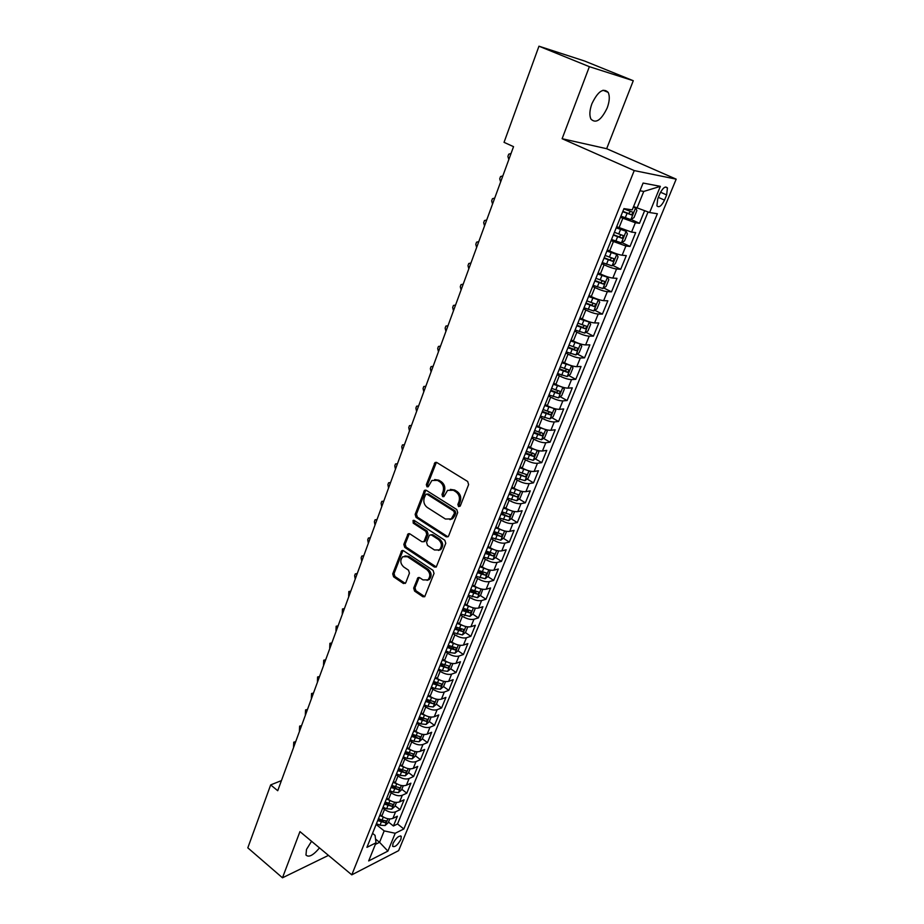 <?xml version="1.0" encoding="UTF-8"?>
<svg xmlns="http://www.w3.org/2000/svg" width="924" height="924" viewBox="0 0 924 924"><rect width="100%" height="100%" fill="white"/><g stroke="black" fill="none" stroke-linecap="round" stroke-linejoin="round"><path stroke-width="1.39" d="M458.547 506.606L460.291 505.971L468.618 484.58L467.671 481.485L436.775 462.508L435.031 462.531L426.334 484.661L426.98 486.786L428.205 486.763L431.901 480.468L437.514 480.388L440.055 481.97C443.197 484.407 444.19 487.664 443.046 491.753L441.995 494.49L442.654 496.627L443.913 496.604L447.574 490.355L453.349 490.251L455.925 491.857C459.113 494.317 460.129 497.609 458.951 501.709L457.877 504.458L458.547 506.606M311.561 841.279L306.491 849.445L305.971 855.012C308.732 857.738 313.248 855.37 319.496 847.909M607.195 107.935C609.597 101.34 609.921 96.154 608.177 92.377C603.303 87.607 597.874 91.395 591.914 103.719C589.558 110.303 589.246 115.442 590.967 119.127C595.865 123.885 601.27 120.143 607.195 107.935M400.877 839.408L401.293 836.451C399.018 835.342 396.269 837.652 393.035 843.381L392.631 846.326C394.918 847.424 397.667 845.125 400.877 839.408M413.675 588.091L414.576 591.094L422.869 596.731L424.705 596.719L434.026 573.446L433.102 570.408L403.465 550.716L401.732 550.716L392.712 573.873L393.612 576.83L403.442 583.518L405.775 582.732L409.424 573.18L408.512 570.189L403.603 566.886C400.207 563.478 399.93 560.094 402.783 556.71L407.461 556.71L426.946 569.692C430.376 573.065 430.688 576.472 427.87 579.891L422.984 579.914L419.739 577.731L417.925 577.731L413.675 588.091L415.003 587.745L415.904 590.736L424.797 596.638M299.954 831.612L282.478 877.8L247.817 847.851L270.674 784.903L277.731 790.725L513.548 146.662L504.042 142.342L538.958 46.2L589.373 66.678L562.115 138.715L634.234 170.582L351.79 874.843L299.954 831.612M446.153 536.821L448.001 536.786L448.625 535.955L457.703 512.601L456.768 509.528L426.276 490.309L424.532 490.332L415.142 514.379L416.054 517.382L446.153 536.821L448.024 536.775M445.761 543.3L436.243 567.024L434.407 567.047L404.735 547.378L403.823 544.386L408.096 533.853L409.84 533.841L421.852 541.718L423.642 541.707L424.255 540.863L426.738 534.361L425.814 531.335L413.247 523.18L413.051 520.478L414.275 520.466L444.825 540.251L445.761 543.3M388.496 822.083L393.416 825.998L397.401 816.227L392.885 818.398L395.564 811.826C392.169 812.97 388.484 812.173 384.499 809.412L382.744 808.026M395.126 805.786L400.08 809.667L404.111 799.791L399.595 801.905L402.298 795.264C398.914 796.373 395.206 795.552 391.199 792.804L389.431 791.418M401.813 789.304L406.814 793.173L410.891 783.194L406.387 785.238L409.113 778.528C405.728 779.59 402.009 778.759 397.967 776.01L396.177 774.635M408.581 772.637L413.617 776.495L417.74 766.412L413.236 768.398L416.008 761.607C412.612 762.623 408.882 761.769 404.804 759.043L403.014 757.668M415.419 755.809L420.501 759.644L424.67 749.445L420.177 751.362L422.973 744.49C419.588 745.472 415.835 744.605 411.723 741.88L409.909 740.517M422.337 738.784L427.466 742.596L431.67 732.282L427.188 734.141L430.007 727.2C426.622 728.135 422.869 727.246 418.722 724.531L416.886 723.18M429.325 721.575L434.499 725.375L438.75 714.945L434.28 716.724L437.133 709.701C433.749 710.602 429.972 709.69 425.791 706.987L423.943 705.647M436.394 704.169L441.603 707.957L445.911 697.412L441.441 699.121L444.329 692.018C440.944 692.861 437.156 691.937 432.952 689.246L431.081 687.906M443.52 686.567L448.798 690.344L453.153 679.683L448.694 681.311L451.617 674.139C448.232 674.936 444.421 673.989 440.182 671.309L438.299 669.981M450.704 668.757L456.063 672.533L460.475 661.746L456.017 663.317L458.974 656.052C455.601 656.802 451.767 655.844 447.493 653.176L445.599 651.847M452.876 647.204L453.973 647.978M457.969 650.739L463.421 654.515L467.867 643.612L463.432 645.102L466.424 637.768C463.051 638.461 459.205 637.479 454.885 634.823L452.979 633.506M459.309 628.424L461.249 629.752M465.315 632.524L470.859 636.313L475.363 625.282L470.928 626.691L473.954 619.265C470.582 619.912 466.724 618.907 462.37 616.262L460.441 614.957M465.615 609.309L468.572 611.295M472.742 614.102L478.378 617.89L482.929 606.733L478.517 608.061L481.566 600.554C478.205 601.143 474.324 600.126 469.935 597.493L467.983 596.199M471.875 589.928L475.941 592.607M480.249 595.46L485.989 599.26L490.586 587.976L486.186 589.223L489.27 581.623C485.909 582.166 482.016 581.127 477.593 578.505L475.629 577.223M478.355 570.431L483.321 573.665M487.849 576.611L493.682 580.411L498.336 568.999L493.936 570.166L497.066 562.473C493.705 562.959 489.801 561.896 485.343 559.297L483.356 558.015M486.001 551.443L490.563 554.365M495.518 557.542L501.466 561.353L506.179 549.803L501.79 550.877L504.954 543.104C501.605 543.531 497.678 542.457 493.173 539.859L491.164 538.588M493.728 532.236L497.597 534.673M503.28 538.253L509.332 542.065L514.102 530.388L509.736 531.369L512.936 523.504C509.586 523.873 505.636 522.776 501.097 520.2L499.076 518.942M501.547 512.808L504.285 514.495M511.134 518.745L517.301 522.557L522.129 510.741L517.763 511.63L521.009 503.672C517.659 503.984 513.698 502.864 509.124 500.3L507.08 499.052M509.459 493.15L510.891 494.017M519.08 498.995L525.363 502.818L530.237 490.863L525.895 491.66L529.175 483.61C525.837 483.853 521.864 482.709 517.244 480.168L515.176 478.932M527.107 479.013L533.518 482.848L538.449 470.743L534.13 471.448L537.445 463.294C534.107 463.49 530.11 462.323 525.456 459.794L523.377 458.57M535.239 458.801L541.764 462.635L546.765 450.392L542.446 450.993L545.807 442.746C542.48 442.873 538.473 441.684 533.772 439.177L531.67 437.953M543.451 438.346L550.115 442.18L555.174 429.787L550.877 430.295L554.273 421.945C550.958 422.002 546.927 420.79 542.18 418.306L540.066 417.094M551.767 417.636L558.57 421.483L563.686 408.939L559.413 409.344L562.843 400.889C559.528 400.889 555.486 399.642 550.704 397.17L548.556 395.98M560.175 396.685L567.117 400.531L572.303 387.837L568.041 388.138L571.529 379.579C568.214 379.51 564.148 378.239 559.32 375.791L557.16 374.613M568.676 375.467L575.779 379.325L581.023 366.47L576.784 366.666L580.307 358.004C577.003 357.865 572.926 356.572 568.052 354.135L565.869 352.968M577.281 353.996L584.546 357.854L589.859 344.848L585.631 344.929L589.2 336.163C585.908 335.943 581.808 334.627 576.888 332.224L574.682 331.069M585.989 332.259L593.416 336.128L598.787 322.961L594.582 322.926L598.198 314.044C594.917 313.756 590.794 312.416 585.839 310.025L583.61 308.882M594.79 310.256L602.402 314.125L607.842 300.797L603.661 300.647L607.322 291.649C604.042 291.291 599.907 289.917 594.894 287.549L592.642 286.428M603.707 287.976L611.492 291.845L617.001 278.343L612.843 278.078L616.551 268.976C613.282 268.538 609.124 267.14 604.077 264.795L601.801 263.687M612.716 265.407L620.709 269.288L626.287 255.625L622.141 255.232L625.894 246.015L611.064 240.644M621.84 242.562L630.029 246.454L635.677 232.605L631.566 232.097L616.689 226.692M392.885 818.398C389.489 819.565 385.816 818.768 381.843 816.008L380.099 814.61M399.595 801.905C396.211 803.037 392.515 802.217 388.507 799.468L386.752 798.082M406.387 785.238C402.991 786.324 399.284 785.492 395.253 782.755L393.474 781.369M413.236 768.398C409.852 769.438 406.121 768.583 402.067 765.857L400.265 764.483M420.177 751.362C416.782 752.355 413.051 751.489 408.951 748.763L407.137 747.401M427.188 734.141C423.804 735.088 420.039 734.21 415.916 731.496L414.091 730.133M434.28 716.724C430.884 717.636 427.119 716.735 422.961 714.033L421.113 712.681M441.441 699.121C438.057 699.988 434.268 699.064 430.076 696.373L428.216 695.033M448.694 681.311C445.31 682.131 441.499 681.196 437.271 678.516L435.4 677.176M456.017 663.317C452.644 664.079 448.821 663.132 444.559 660.452L442.665 659.124M463.432 645.102C460.06 645.818 456.213 644.848 451.917 642.192L450.011 640.875M470.928 626.691C467.556 627.361 463.698 626.368 459.367 623.712L457.438 622.406M478.517 608.061C475.144 608.673 471.275 607.669 466.897 605.035L464.957 603.73M486.186 589.223C482.813 589.778 478.932 588.75 474.52 586.128L472.557 584.834M493.936 570.166C490.575 570.674 486.671 569.623 482.236 567.013L480.249 565.731M501.79 550.877C498.429 551.328 494.513 550.265 490.032 547.666L488.034 546.396M509.736 531.369C506.375 531.762 502.437 530.676 497.921 528.089L495.899 526.83M517.763 511.63C514.414 511.965 510.464 510.857 505.902 508.292L503.869 507.033M525.895 491.66C522.557 491.938 518.583 490.806 513.987 488.253L511.931 487.006M534.13 471.448C530.792 471.667 526.796 470.501 522.164 467.971L520.085 466.747M542.446 450.993C539.119 451.143 535.111 449.965 530.434 447.447L528.332 446.234M550.877 430.295C547.551 430.388 543.531 429.175 538.808 426.68L536.694 425.467M559.413 409.344C556.086 409.367 552.044 408.131 547.285 405.659L545.148 404.458M568.041 388.138C564.726 388.092 560.672 386.833 555.867 384.372L553.707 383.194M576.784 366.666C573.481 366.551 569.403 365.269 564.552 362.832L562.37 361.665M585.631 344.929C582.339 344.744 578.239 343.439 573.342 341.025L571.148 339.859M594.582 322.926C591.302 322.661 587.19 321.333 582.247 318.942L580.018 317.787M603.661 300.647C600.381 300.312 596.246 298.949 591.256 296.569L589.015 295.449M612.843 278.078C609.574 277.674 605.428 276.288 600.392 273.931L598.128 272.811M622.141 255.232C618.884 254.747 614.714 253.326 609.632 250.993L607.345 249.896M659.851 193.705L657.703 198.937L656.906 205.856C658.985 207.935 661.515 206.029 664.506 200.115L666.643 194.929L667.44 187.942C665.372 185.84 662.843 187.768 659.851 193.705M634.234 170.582L676.183 179.152L398.637 850.634L351.79 874.843M393.416 825.998L397.528 823.977L403.834 828.978L657.368 213.733L649.63 212.543L633.575 206.572M403.834 828.978L395.218 833.263L387.907 851.108L368.676 860.937L376.01 842.815L366.92 847.343L623.954 208.616L632.235 209.875L643.092 183.056L660.36 186.348L649.63 212.543M631.069 219.427L639.477 223.319L635.365 222.753L620.454 217.325M630.029 246.454L625.894 246.015M620.709 269.288L616.551 268.976M611.492 291.845L607.322 291.649M602.402 314.125L598.198 314.044M593.416 336.128L589.2 336.163M584.546 357.854L580.307 358.004M575.779 379.325L571.529 379.579M567.117 400.531L562.843 400.889M558.57 421.483L554.273 421.945M550.115 442.18L545.807 442.746M541.764 462.635L537.445 463.294M533.518 482.848L529.175 483.61M525.363 502.818L521.009 503.672M517.301 522.557L512.936 523.504M509.332 542.065L504.954 543.104M501.466 561.353L497.066 562.473M493.682 580.411L489.27 581.623M485.989 599.26L481.566 600.554M478.378 617.89L473.954 619.265M470.859 636.313L466.424 637.768M463.421 654.515L458.974 656.052M456.063 672.533L451.617 674.139M448.798 690.344L444.329 692.018M441.603 707.957L437.133 709.701M434.499 725.375L430.007 727.2M427.466 742.596L422.973 744.49M420.501 759.644L416.008 761.607M413.617 776.495L409.113 778.528M406.814 793.173L402.298 795.264M400.08 809.667L395.564 811.826M397.528 823.977L648.047 211.989M639.477 223.319L644.594 210.787M375.537 839.061L379.556 842.307L384.188 830.895L376.137 824.451M636.982 208.131L643.751 191.441L639.974 190.76M562.115 138.715L606.664 148.706L633.275 80.723L589.373 66.678M633.275 80.723L584.603 61.03L538.958 46.2M282.478 877.8L328.47 855.381M606.664 148.706L676.183 179.152M281.45 780.595L270.674 784.903M375.375 844.397L379.556 842.307L387.907 851.108M372.557 833.344L375.063 835.365L376.01 842.815M384.188 830.895L395.218 833.263M643.751 191.441L660.36 186.348M459.852 506.364L459.193 504.215L460.256 501.466C461.434 497.378 460.429 494.097 457.241 491.626L455.925 491.857M450.346 489.397L454.666 490.032L457.241 491.626M434.661 479.556L438.842 480.191L441.383 481.762C444.525 484.199 445.518 487.456 444.363 491.522L443.312 494.259L443.97 496.396M436.394 462.323L427.673 484.453L428.32 486.567M424.532 490.332L425.837 490.113L416.47 514.125L417.382 517.128L447.47 536.532M454.458 513.27L453.799 511.122L427.061 494.236L425.837 494.259L424.289 497.747C423.169 501.767 424.151 504.989 427.246 507.438L445.426 519.022L451.293 518.918L454.458 513.27L455.763 513.028L455.105 510.88L453.799 511.122M426.761 494.097L428.401 494.017L455.105 510.88M449.942 519.646L452.61 518.664L454.643 515.904L453.338 516.158M455.763 513.028L454.643 515.904M409.367 533.633L405.162 544.097L406.063 547.089L436.313 566.978M423.689 541.66L425.583 540.575L428.066 534.084L427.142 531.069L414.587 522.926L413.247 523.18M414.183 520.408L414.587 522.926M434.465 549.976L439.362 549.919C442.284 546.419 441.995 542.977 438.484 539.558L431.485 535.019L429.695 535.031L429.071 535.885L426.576 542.388L427.5 545.414L434.465 549.976M438.461 550.438L440.679 549.618C443.601 546.13 443.312 542.677 439.812 539.281L438.484 539.558M430.919 534.777L432.813 534.742L439.812 539.281M419.161 577.477L415.003 587.745M427.084 580.364L429.186 579.556C432.005 576.137 431.693 572.741 428.262 569.369L426.946 569.692M404.908 555.948L408.801 556.41L428.262 569.369M402.979 550.496L394.051 573.538L394.952 576.507L405.313 583.425M620.916 216.158L630.815 219.577L634.026 217.567L636.879 210.533L635.573 207.831L633.31 207.242M635.573 207.831L633.46 206.861M622.718 211.688L631.519 214.888L633.044 212.324L623.862 208.87M630.503 211.4L628.632 213.548L622.857 211.342M511.041 153.523L508.974 159.171M511.064 153.453L508.72 154.192L507.9 156.445L508.685 159.032M611.526 239.512L621.367 242.862L624.589 240.806L627.408 233.864L626.079 231.254L616.204 227.87M626.079 231.254L616.366 227.489M613.305 235.1L622.048 238.242L623.573 235.724L614.425 232.305M621.078 234.846L619.196 236.891L613.467 234.696M502.818 175.976L500.785 181.554M502.852 175.895L500.531 176.576L499.722 178.806L500.485 181.416M602.252 262.566L612.046 265.846L615.269 263.744L618.052 256.895L616.701 254.389L606.872 251.074M616.701 254.389L607.045 250.635M604.007 258.2L612.704 261.307L614.229 258.824L605.116 255.451M611.757 257.981L609.875 259.944L604.181 257.761M494.698 198.163L492.688 203.661M494.733 198.071L492.446 198.706L491.649 200.901L492.4 203.523M593.092 285.32L602.852 288.542L606.063 286.405L608.812 279.637L607.438 277.223L597.655 273.978M607.438 277.223L597.851 273.504M594.825 281.023L603.476 284.084L605.001 281.635L595.922 278.297M602.552 280.815L600.681 282.698L595.021 280.526M486.671 220.074L484.684 225.514M486.705 219.981L484.453 220.559L483.668 222.73L484.395 225.375M584.049 307.796L593.762 310.949L596.985 308.778L599.699 302.102L598.29 299.78L588.553 296.592M598.29 299.78L596.096 298.671M595.645 298.498L588.761 296.073M585.758 303.546L594.363 306.572L595.876 304.158L586.832 300.854M593.462 303.372L591.591 305.163L585.966 303.014M478.748 241.742L476.772 247.112M478.782 241.626L476.565 242.157L475.779 244.306L476.495 246.974M575.109 329.995L584.788 333.09L587.999 330.873L590.69 324.278L589.258 322.049L579.567 318.93M589.258 322.049L587.907 321.356M586.116 320.686L579.798 318.364M576.807 325.802L585.366 328.782L586.879 326.391L577.87 323.146M584.476 325.652L582.628 327.362L577.038 325.213M470.905 263.144L468.965 268.457M470.951 263.017L468.757 263.502L467.983 265.627L468.676 268.307M566.297 351.917L575.918 354.943L579.14 352.702L581.785 346.188L580.341 344.051L570.686 340.991M580.341 344.051L579.614 343.67M576.564 342.527L570.94 340.378M567.96 347.771L576.484 350.716L577.985 348.36L569.011 345.149M575.606 347.643L573.769 349.272L568.214 347.147M463.167 284.292L461.238 289.547M463.213 284.165L461.041 284.604L460.279 286.694L460.961 289.397M557.576 373.573L567.163 376.542L570.385 374.266L572.995 367.821L571.529 365.777L561.919 362.774M566.955 364.01L562.185 362.127M559.228 369.473L567.706 372.384L569.196 370.062L560.267 366.886M566.839 369.369L565.014 370.917L559.494 368.815M455.509 305.197L453.603 310.395M455.555 305.059L453.418 305.451L452.668 307.53L453.326 310.245M562.739 387.237L553.257 384.292M557.149 385.042L553.545 383.599M558.593 397.817L562.866 387.283L564.321 389.2L561.734 395.564L558.512 397.874L548.971 394.952M550.6 390.91L559.032 393.774L560.522 391.487L551.628 388.357M558.177 390.817L556.375 392.307L550.877 390.205M447.944 325.872L446.061 331M447.99 325.722L445.888 326.068L445.137 328.112L445.784 330.85M553.88 408.443L544.71 405.555M547.793 405.936L544.998 404.816M554.354 408.581L555.74 410.314L553.187 416.597L549.965 418.942L540.471 416.089M542.076 412.092L550.473 414.922L551.951 412.658L543.093 409.563M549.607 412.012L547.828 413.432L542.376 411.342M440.459 346.292L438.6 351.363M440.517 346.142L438.438 346.442L437.699 348.464L438.334 351.212M545.125 429.394L536.255 426.553M542.18 418.306L538.808 426.68L536.567 425.779M545.957 429.637L547.262 431.185L544.744 437.387L541.533 439.755L532.062 436.96M533.656 433.01L542.007 435.805L543.485 433.575L534.661 430.515M541.06 432.189L539.397 434.303L533.968 432.224M433.067 366.493L431.231 371.506M433.125 366.32L431.069 366.585L430.341 368.584L430.965 371.344M536.463 450.092L527.904 447.308M530.018 447.216L528.228 446.488M537.676 450.438L538.9 451.79L536.405 457.934L533.183 460.325L523.769 457.588M525.34 453.684L533.645 456.444L535.123 454.238L526.333 451.212M532.732 452.864L531.057 454.92L525.664 452.864M425.756 386.451L423.943 391.406M425.825 386.278L423.793 386.498L423.065 388.473L423.677 391.256M527.904 470.535L519.658 467.798M521.39 467.521L519.993 466.955M529.51 470.986L530.619 472.164L528.158 478.228L524.947 480.653L515.569 477.962M517.117 474.104L525.386 476.83L526.853 474.647L518.098 471.667M525.386 476.83L517.463 473.25M418.526 406.19L416.736 411.088M418.595 406.006L416.597 406.19L415.881 408.142L416.47 410.937M519.45 490.725L511.503 488.057M512.901 487.595L511.861 487.179M521.448 491.302L522.453 492.284L520.016 498.279L516.805 500.739L507.461 498.094M508.997 494.294L517.221 496.973L518.687 494.825L509.967 491.88M517.221 496.973L509.355 493.393M411.388 425.71L409.609 430.549M411.457 425.514L409.471 425.652L411.469 425.479M409.344 430.399L408.766 427.593L409.471 425.652M511.088 510.683L503.453 508.073M504.539 507.449L503.823 507.161M513.501 511.365L514.368 512.173L511.965 518.098L508.754 520.582L499.457 517.994M500.97 514.241L509.159 516.886L510.614 514.76L501.928 511.85M509.159 516.886L501.351 513.305M404.319 445.01L402.564 449.803M404.389 444.814L402.437 444.906L404.423 444.71M402.31 449.642L401.744 446.823L402.437 444.906M502.829 530.411L495.483 527.858M505.659 531.196L506.387 531.843L504.007 537.687L500.796 540.193L491.545 537.664M493.035 533.945L501.178 536.567L502.633 534.465L493.982 531.589M501.178 536.567L493.428 532.986M397.332 464.091L395.599 468.826M397.401 463.883L395.484 463.952L397.47 463.721M395.333 468.664L394.791 465.835L395.484 463.952M494.663 549.907L487.618 547.412M497.921 550.796L498.498 551.27L496.142 557.057L492.942 559.586L483.726 557.103M485.204 553.43L493.301 556.005L494.756 553.938L486.139 551.097M493.301 556.005L485.597 552.425M390.425 482.963L388.704 487.653M390.494 482.755L388.6 482.778L390.575 482.524M388.45 487.491L387.907 484.65L388.6 482.778M486.602 569.161L479.845 566.735M490.286 570.166L488.369 576.195L485.169 578.747L475.987 576.31M477.454 572.684L485.516 575.236L486.96 573.18L478.378 570.385M485.516 575.236L477.87 571.656M383.587 501.628L381.889 506.26M383.668 501.409L381.785 501.397L383.772 501.131M381.635 506.098L381.115 503.245L381.785 501.397M478.632 588.207L472.152 585.839M482.767 589.304L480.688 595.114L477.489 597.689L468.341 595.31M469.796 591.718L477.812 594.236L479.256 592.203L470.709 589.443M477.812 594.236L470.224 590.655M376.83 520.096L375.144 524.67M376.911 519.865L375.052 519.819L377.027 519.531M374.901 524.509L374.382 521.644L375.052 519.819M470.766 607.022L464.553 604.723M475.363 608.223L473.088 613.813L469.889 616.424L460.787 614.079M462.219 610.533L470.201 613.016L471.633 611.007L463.12 608.281M470.201 613.016L462.658 609.436M370.143 538.357L368.48 542.885M370.224 538.115L368.387 538.034L370.374 537.722M368.237 542.723L367.729 539.847L368.387 538.034M462.993 625.629L457.045 623.388M467.787 626.876L465.581 632.305L462.381 634.938L453.326 632.64M454.735 629.129L462.681 631.589L464.114 629.602L455.624 626.911M462.681 631.589L455.186 628.008M363.525 556.41L361.885 560.903M363.617 556.179L361.804 556.052L363.779 555.728M361.642 560.729L361.145 557.842L361.804 556.052M455.313 644.016L449.618 641.845M460.291 645.333L458.154 650.588L454.966 653.245L449.711 652.552L445.934 650.993M447.332 647.528L455.243 649.953L456.664 647.978L448.221 645.333M455.243 649.953L447.793 646.373M356.987 574.278L355.359 578.724M357.068 574.035L355.29 573.885L357.253 573.538M355.116 578.551L354.643 575.652L355.29 573.885M447.713 662.196L442.273 660.094M452.876 663.582L450.808 668.676L447.62 671.344L442.388 670.685L438.634 669.138M440.02 665.707L447.886 668.11L449.307 666.158L440.887 663.536M447.886 668.11L440.494 664.529M350.508 591.961L348.902 596.35M350.6 591.707L348.833 591.522L350.808 591.164M348.66 596.176L348.833 591.522M440.217 680.179L435.019 678.135M445.553 681.623L443.555 686.544L440.367 689.246L435.146 688.623L431.416 687.086M432.779 683.691L440.609 686.058L442.03 684.13L433.645 681.542M440.609 686.058L433.264 682.478M344.109 609.447L342.515 613.79M344.202 609.193L342.457 608.974L344.421 608.593M342.273 613.617L342.457 608.974M432.802 697.955L427.835 695.98M438.311 699.456L436.371 704.227L433.183 706.941L427.985 706.363L424.278 704.827M425.629 701.466L433.425 703.811L434.823 701.894L426.484 699.341M433.425 703.811L426.126 700.23M337.768 626.749L336.197 631.046M337.872 626.484L336.151 626.241L338.103 625.837M335.966 630.884L336.151 626.241M425.479 715.534L420.732 713.617M431.138 717.093L429.267 721.713L426.091 724.439L420.905 723.896L417.221 722.372M418.549 719.045L426.311 721.367L427.708 719.473L419.392 716.955M426.311 721.367L419.057 717.786M331.508 643.878L329.949 648.128M331.601 643.601L329.903 643.323L331.855 642.908M329.706 647.955L329.903 643.323M418.237 732.905L413.709 731.069M424.058 734.545L422.245 739.004L419.069 741.753L413.894 741.244L410.233 739.72M411.55 736.44L419.277 738.726L420.674 736.855L412.393 734.361M419.277 738.726L412.069 735.158M325.294 660.822L323.758 665.026M325.398 660.544L323.723 660.233L325.675 659.794M323.527 664.853L323.723 660.233M411.088 750.103L406.768 748.324M417.047 751.801L415.292 756.109L412.127 758.881L406.976 758.408L403.326 756.883M404.631 753.638L412.312 755.89L413.709 754.042L405.463 751.582M412.312 755.89L405.162 752.332M319.161 677.581L317.637 681.75M319.265 677.304L317.602 676.957L319.554 676.518M317.406 681.577L317.602 676.957M404.019 767.105L399.896 765.395M410.117 768.86L408.42 773.03L405.255 775.814L400.115 775.375L396.488 773.862M397.782 770.651L405.44 772.88L406.814 771.043L398.602 768.618M405.44 772.88L398.325 769.311M313.086 694.178L311.573 698.301M313.19 693.889L311.55 693.52L313.502 693.058M311.353 698.117L311.55 693.52M397.02 783.91L393.104 782.281M403.257 785.746L401.628 789.766L398.463 792.573L393.335 792.157L389.732 790.655M391.014 787.479L398.625 789.685L400.011 787.86L391.822 785.469M398.625 789.685L391.557 786.116M307.068 710.591L305.578 714.679M307.184 710.302L305.555 709.909L307.507 709.424M305.347 714.495L305.555 709.909M390.113 800.542L386.382 798.983M396.477 802.448L394.906 806.329L391.741 809.147L386.636 808.766L383.056 807.264M384.315 804.123L391.892 806.306L393.266 804.492L385.112 802.136M391.892 806.306L384.869 802.737M301.12 726.853L299.642 730.884M301.236 726.553L299.63 726.125L301.571 725.629M299.422 730.711L299.63 726.125M377.685 820.593L385.227 822.741L386.602 820.951L382.051 820.119L383.31 817.012L379.741 815.511M389.766 818.964L388.253 822.707L385.1 825.536L380.007 825.201L376.438 823.7M382.051 820.119L378.482 818.629M385.227 822.741L378.251 819.184M295.23 742.931L293.774 746.927M295.345 742.63L293.763 742.18L295.692 741.672M293.543 746.754L293.763 742.18M381.843 816.008L384.499 809.412M388.507 799.468L391.199 792.804M395.253 782.755L397.967 776.01M402.067 765.857L404.804 759.043M408.951 748.763L411.723 741.88M415.916 731.496L418.722 724.531M422.961 714.033L425.791 706.987M430.076 696.373L432.952 689.246M437.271 678.516L440.182 671.309M444.559 660.452L447.493 653.176M451.917 642.192L454.885 634.823M459.367 623.712L462.37 616.262M466.897 605.035L469.935 597.493M474.52 586.128L477.593 578.505M482.236 567.013L485.343 559.297M490.032 547.666L493.173 539.859M497.921 528.089L501.097 520.2M505.902 508.292L509.124 500.3M513.987 488.253L517.244 480.168M522.164 467.971L525.456 459.794M530.434 447.447L533.772 439.177M547.285 405.659L550.704 397.17M555.867 384.372L559.32 375.791M564.552 362.832L568.052 354.135M573.342 341.025L576.888 332.224M582.247 318.942L585.839 310.025M591.256 296.569L594.894 287.549M600.392 273.931L604.077 264.795M609.632 250.993L613.363 241.742M618.999 227.778L622.776 218.399M631.566 232.097L635.365 222.753M660.533 192.215L666.643 194.929M658.35 197.355L664.506 200.115M460.256 501.466L458.951 501.709M454.666 490.032L453.349 490.251M443.312 494.259L441.995 494.49M444.363 491.522L443.046 491.753M441.383 481.762L440.055 481.97M438.842 480.191L437.514 480.388M427.673 484.453L426.334 484.661M435.654 463.282L434.326 463.467M459.193 504.215L457.877 504.458M417.382 517.128L416.054 517.382M416.47 514.125L415.142 514.379M425.19 491.014L423.862 491.233M428.401 494.017L427.061 494.236M435.724 566.724L434.407 567.047M406.063 547.089L404.735 547.378M405.162 544.097L403.823 544.386M408.812 534.418L407.472 534.696M425.583 540.575L424.255 540.863M428.066 534.084L426.738 534.361M427.142 531.069L425.814 531.335M432.813 534.742L431.485 535.019M418.688 578.193L417.359 578.528M408.801 556.41L407.461 556.71M404.77 583.183L403.442 583.518M394.952 576.507L393.612 576.83M394.051 573.538L392.712 573.873M402.471 551.247L401.132 551.547M424.185 596.361L422.869 596.731M415.904 590.736L414.576 591.094M630.896 219.531L635.608 207.9M628.181 210.557L628.678 209.332M625.236 217.856L627.038 213.386M628.632 213.548L631.519 214.888M621.448 242.804L626.114 231.323M618.722 233.991L620.512 229.556M615.811 241.187L617.59 236.775M619.196 236.891L622.048 238.242M612.127 265.789L616.735 254.447M609.378 257.126L611.145 252.749M606.502 264.241L608.269 259.875M609.875 259.944L612.704 261.307M602.933 288.484L607.472 277.292M600.15 279.972L601.894 275.652M597.32 286.994L599.052 282.686M600.681 282.698L603.476 284.084M593.843 310.903L598.325 299.838M591.048 302.529L592.769 298.256M588.241 309.459L589.962 305.209M591.591 305.163L594.363 306.572M584.869 333.033L589.293 322.106M582.051 324.798L583.749 320.593M579.29 331.647L580.977 327.454M582.628 327.362L585.366 328.782M575.999 354.885L580.376 344.109M573.169 346.8L574.843 342.642M570.443 353.569L572.106 349.422M573.769 349.272L576.484 350.716M567.244 376.484L571.563 365.823M564.391 368.526L566.054 364.426M561.7 375.213L563.351 371.113M565.014 370.917L567.706 372.384M555.728 389.997L557.368 385.932M553.06 396.592L554.7 392.55M556.375 392.307L559.032 393.774M550.057 418.884L554.238 408.558M547.17 411.192L548.787 407.184M544.536 417.717L546.142 413.721M547.828 413.432L550.473 414.922M541.614 439.697L545.714 429.568M538.715 432.143L540.309 428.182M536.105 438.588L537.699 434.638M539.397 434.303L542.007 435.805M533.275 460.267L537.294 450.334M530.353 452.841L531.935 448.925M527.789 459.205L529.36 455.301M531.057 454.92L533.645 456.444M525.028 480.596L528.978 470.847M522.095 473.284L523.654 469.415M519.554 479.568L521.113 475.721M516.886 500.669L520.755 491.129M513.94 493.485L515.476 489.662M511.434 499.699L512.97 495.899M508.835 520.524L512.635 511.157M505.878 513.455L507.403 509.678M503.395 519.6L504.92 515.835M500.877 540.136L504.608 530.953M497.909 533.183L499.422 529.452M495.46 539.258L496.962 535.539M493.023 559.528L496.673 550.519M490.032 552.691L491.522 549.006M487.618 558.685L489.096 555.012M485.25 578.69L488.831 569.854M482.247 571.968L483.726 568.318M479.856 577.893L481.323 574.266M477.569 597.632L481.081 588.969M474.555 591.014L476.01 587.41M472.187 596.881L473.642 593.289M469.969 616.354L473.423 607.865M466.955 609.852L468.387 606.294M464.61 615.65L466.043 612.104M462.462 634.869L465.846 626.541M459.436 628.47L460.857 624.947M457.126 634.199L458.535 630.699M455.047 653.176L458.35 645.01M451.998 646.881L453.407 643.404M449.711 652.552L451.12 649.075M447.701 671.274L450.947 663.27M444.652 665.084L446.038 661.642M442.388 670.685L443.774 667.255M440.448 689.177L443.636 681.323M437.387 683.09L438.761 679.683M435.146 688.623L436.521 685.227M433.264 706.872L436.394 699.168M430.203 700.877L431.554 697.516M427.985 706.363L429.337 703.002M426.172 724.381L429.233 716.828M423.088 718.479L424.439 715.153M420.905 723.896L422.245 720.581M419.149 741.683L422.153 734.28M416.066 735.885L417.394 732.593M413.894 741.244L415.223 737.964M412.208 758.812L415.153 751.547M409.113 753.106L410.429 749.849M406.976 758.408L408.281 755.162M405.336 775.744L408.223 768.629M402.24 770.131L403.534 766.908M400.115 775.375L401.42 772.164M398.544 792.503L401.374 785.516M395.437 786.982L396.719 783.795M393.335 792.157L394.617 788.992M391.822 809.077L394.606 802.228M388.704 803.637L389.974 800.484M386.636 808.766L387.907 805.624M385.181 825.467L387.895 818.756M380.007 825.201L381.254 822.094M603.026 90.24L608.177 92.377M400.577 835.885L401.293 836.451M665.372 187.018L667.44 187.942M436.359 462.347L435.031 462.531M452.61 518.664L451.293 518.918M409.286 533.61L408.096 533.853M424.959 541.418L423.642 541.707M413.917 520.304L413.051 520.478M440.679 549.618L439.362 549.919M419.046 577.454L417.925 577.731M429.186 579.556L427.87 579.891M402.876 550.461L401.732 550.716M632.201 211.942L633.044 212.324M622.822 235.366L623.573 235.724M613.536 258.489L614.229 258.824M604.354 281.312L605.001 281.635M595.287 303.857L595.876 304.158"/></g></svg>
